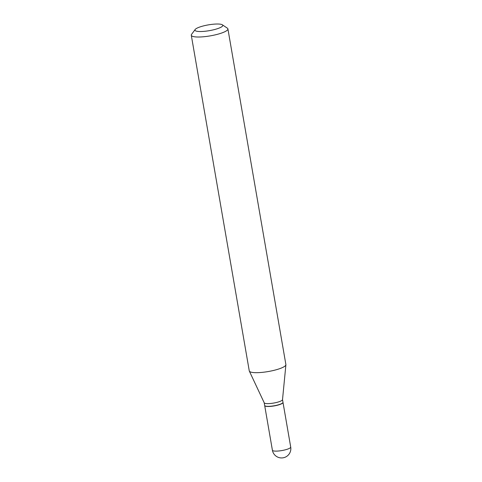 <?xml version="1.0" encoding="UTF-8"?>
<svg xmlns="http://www.w3.org/2000/svg" width="482" height="482" viewBox="0 0 482 482"><rect width="100%" height="100%" fill="white"/><g stroke="black" fill="none" stroke-linecap="round" stroke-linejoin="round"><path stroke-width="0.72" d="M264.684 405.525A9.291 1.934 -9.8 0 0 264.69 405.597A9.291 1.934 -9.8 0 0 270.101 406.422A9.291 1.934 -9.8 0 0 279.693 404.561A9.291 1.934 -9.8 0 0 283 402.434A9.291 1.934 -9.8 0 0 282.982 402.368M264.208 402.789L264.666 405.458A9.291 1.934 -9.8 0 0 264.943 405.826A9.291 1.934 -9.8 0 0 266.769 406.29A9.291 1.934 -9.8 0 0 276.15 405.386A9.291 1.934 -9.8 0 0 282.838 402.735A9.291 1.934 -9.8 0 0 282.976 402.295L282.518 399.626M264.196 402.735A9.291 1.934 -9.8 0 0 264.232 402.838A9.291 1.934 -9.8 0 0 266.299 403.567A9.291 1.934 -9.8 0 0 276.367 402.506A9.291 1.934 -9.8 0 0 282.512 399.68L285.898 364.79A18.581 3.862 -9.8 0 0 285.886 364.573L227.908 28.908A18.581 3.862 -9.8 0 0 227.353 28.167L222.347 24.805A14.123 2.934 -9.8 0 0 219.575 24.1A14.123 2.934 -9.8 0 0 205.32 25.474A14.123 2.934 -9.8 0 0 195.156 29.504A14.123 2.934 -9.8 0 0 198.138 31.438A14.123 2.934 -9.8 0 0 215.177 29.378A14.123 2.934 -9.8 0 0 222.347 24.805M265.034 405.88A9.14 1.898 -9.8 0 0 265.112 405.934A9.14 1.898 -9.8 0 0 266.908 406.392A9.14 1.898 -9.8 0 0 276.138 405.507A9.14 1.898 -9.8 0 0 282.717 402.898A9.14 1.898 -9.8 0 0 282.771 402.813M195.156 29.504L191.571 34.349A18.581 3.862 -9.8 0 0 191.288 35.228A18.581 3.862 -9.8 0 0 195.493 36.897A18.581 3.862 -9.8 0 0 216.123 34.65A18.581 3.862 -9.8 0 0 227.908 28.908M191.288 35.228L249.266 370.893A18.581 3.862 -9.8 0 0 249.339 371.11A18.581 3.862 -9.8 0 0 253.472 372.562A18.581 3.862 -9.8 0 0 273.613 370.435A18.581 3.862 -9.8 0 0 285.898 364.79M264.69 405.597L272.402 450.23A9.291 1.934 -9.8 0 0 274.505 451.062A9.291 1.934 -9.8 0 0 287.405 449.194A9.291 1.934 -9.8 0 0 290.712 447.067L283 402.434M272.402 450.23A9.291 9.291 0 0 0 280.699 457.9A9.291 9.291 0 0 0 290.712 447.067M264.232 402.838L249.339 371.11"/></g></svg>
